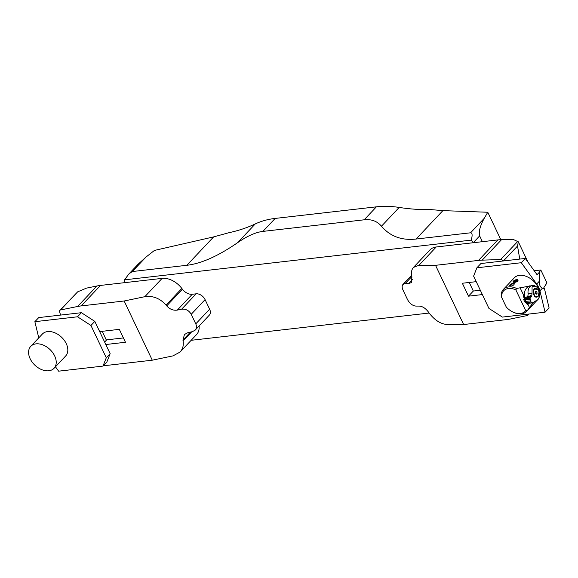 <?xml version="1.0" encoding="UTF-8"?>
<svg xmlns="http://www.w3.org/2000/svg" width="578" height="578" viewBox="0 0 578 578"><rect width="100%" height="100%" fill="white"/><g stroke="black" fill="none" stroke-linecap="round" stroke-linejoin="round"><path stroke-width="0.87" d="M191.152 340.305L429.136 313.045M482.392 241.683L479.653 235.911L473.209 242.738A6.401 4.349 -136.7 0 0 471.272 240.123L124.537 279.839A6.401 4.349 -136.7 0 0 125.159 282.606M145.974 257.087L132.34 271.537L128.959 273.885L137.896 264.413L145.974 257.087L154.449 250.426L213.643 236.886L228.866 232.724A217.559 147.816 -136.7 0 0 255.288 223.917A108.78 73.912 43.3 0 1 275.179 218.419L262.932 231.395C255.693 232.255 247.239 236.019 237.572 242.695L255.288 223.917M376.408 206.83A108.78 73.912 43.3 0 1 399.188 207.43L381.466 226.215C377.152 221.136 371.379 219.004 364.162 219.806L376.408 206.83L275.179 218.419M381.466 226.215C390.107 236.366 401.645 240.643 416.088 239.039L442.885 210.63L430.827 209.597A217.559 147.816 43.3 0 1 399.188 207.43M500.808 239.675L487.781 212.249L484.22 218.34C480.058 226.056 478.533 231.908 479.653 235.911M416.088 239.039L470.586 232.797L484.22 218.34M442.885 210.63L487.781 212.249M132.34 271.537L186.839 265.295C201.325 263.59 218.231 256.054 237.572 242.695M364.162 219.806L262.932 231.395M128.959 273.885L124.537 279.839M471.272 240.123C472.566 235.232 472.342 232.79 470.586 232.797M539.267 272.354L540.82 269.998L546.954 282.917L543.905 287.533L544.454 288.689L542.496 288.104C540.365 287.432 539.288 285.171 539.267 281.305L539.267 272.354L537.056 274.695L525.344 258.445L480.918 263.532L476.886 267.802L473.606 276.125L488.937 308.414L502.361 317.091L545.076 312.199L539.917 290.835L542.496 288.104M544.454 288.689L549.1 307.93L545.076 312.199M540.82 269.998L534.216 270.757M513.582 278.589A16.061 10.91 43.3 0 1 514.203 277.837A16.061 10.91 43.3 0 1 538.19 287.454A16.061 10.91 43.3 0 1 538.985 289.419L533.516 290.04L534.462 296.348L538.089 296.81L539.418 290.329L538.248 288.14L534.238 285.366L532.128 286.919C534.585 285.474 536.875 286.312 538.999 289.434L539.512 296.644L538.053 299.455L539.491 296.716M537.634 299.816A16.061 10.91 43.3 0 1 537.569 299.881A16.061 10.91 43.3 0 1 536.854 300.546M513.741 278.423A16.061 10.91 43.3 0 1 514.283 277.758M537.627 299.816A16.061 10.91 43.3 0 1 537.013 300.379M539.917 290.835A16.704 11.35 43.3 0 0 536.687 284.044L521.313 262.715L476.886 267.802M525.344 258.445L521.313 262.715M30.764 346.345L42.367 334.048A15.996 10.866 43.3 0 1 66.253 343.628A15.996 10.866 43.3 0 1 65.639 356.005L54.036 368.302A15.996 10.866 43.3 0 1 34.94 365.231A15.996 10.866 43.3 0 1 30.764 346.345A15.996 10.866 43.3 0 1 54.657 355.918A15.996 10.866 43.3 0 1 54.036 368.302M103 366.091L106.287 357.768L110.152 353.671L106.865 361.994L103 366.091L58.624 371.17L55.466 366.792M38.769 337.863L34.868 321.686L77.524 316.795L90.948 325.472L106.287 357.768M34.868 321.686L38.733 317.589L81.39 312.698L94.814 321.375L90.948 325.472M110.152 353.671L94.814 321.375M77.524 316.795L81.39 312.698M102.183 331.317L106.395 340.189L104.632 342.053M525.373 297.872A7.68 4.891 -96.5 0 1 524.34 294.693M529.39 285.966A7.68 4.891 -96.5 0 1 530.301 286.327M501.668 297.374L501.234 294.621A15.996 10.866 43.3 0 1 503.395 289.39A15.996 10.866 43.3 0 1 516.624 288.451L515.851 289.889A14.847 10.086 -136.7 0 0 501.668 297.374L506.241 306.997A14.847 10.086 -136.7 0 0 512.115 311.621A14.847 10.086 -136.7 0 0 525.705 310.632L527.194 310.711L533.191 302.518M527.194 310.711A15.996 10.866 43.3 0 1 526.659 311.347A15.996 10.866 43.3 0 1 512.513 311.831L512.115 311.621M532.092 285.611L516.624 288.444M519.044 275.41A15.996 10.866 -136.7 0 0 514.312 277.816L503.395 289.39M517.722 279.745L518.025 280.077C516.978 282.086 515.287 282.75 512.953 282.071C513.148 280.908 514.427 280.055 516.804 279.514L517.722 279.745M514.182 283.523L514.413 283.791C513.423 285.691 511.826 286.32 509.623 285.676C509.803 284.571 511.017 283.769 513.264 283.271L514.182 283.523M515.851 289.889L525.698 310.632M520.171 287.938L523.841 295.661L523.184 296.052L524.456 298.732M529.701 285.857C526.182 287.411 524.398 290.337 524.354 294.65L523.841 295.661M526.515 303.082L527.273 304.664L529.354 303.204M527.931 304.266L529.549 307.684M513.192 282.281A2.717 0.99 154.6 0 1 517.035 279.99A2.717 0.99 154.6 0 1 518.069 280.2M513.322 282.331A2.558 0.932 154.6 0 1 514.593 280.959A2.558 0.932 154.6 0 1 516.949 280.077A2.558 0.932 154.6 0 1 517.975 280.344A2.558 0.932 154.6 0 1 517.296 281.522M528.574 303.284L527.273 304.664M524.954 298.169A7.68 4.891 -96.5 0 1 523.964 295.568M510.042 285.561A2.565 0.932 -25.4 0 0 509.875 285.886A2.565 0.932 -25.4 0 1 510.815 284.846A2.565 0.932 -25.4 0 1 510.844 284.817A2.565 0.932 -25.4 0 1 512.867 283.863A6.401 6.401 0 0 0 510.815 284.846M512.867 283.863A2.565 0.932 -25.4 0 1 514.456 283.928A2.565 0.932 -25.4 0 0 513.907 283.726M514.565 281.732L514.536 282.331L515.699 282.172L516.884 281.414L516.913 280.814L514.565 281.732L514.832 282.288M516.176 281.869L515.749 280.973M516.573 281.905A1.922 0.701 -25.4 0 0 517.202 280.568A1.922 0.701 -25.4 0 0 515.424 280.937A1.922 0.701 -25.4 0 0 514.008 282.086A1.922 0.701 -25.4 0 0 514.001 282.418M523.682 299.614L525.048 299.498L530.344 295.611L530.033 298.494L531.746 296.044L532.035 293.277L528.082 293.732A3.201 2.037 83.5 0 1 527.736 296.109L523.682 299.614L524.521 301.376L525.886 301.254M530.033 298.494L530.546 300.907L525.937 301.333L524.903 299.736L529.6 299.332L530.062 298.631L530.553 300.9M530.582 300.704L530.806 301.42L530.358 300.921M524.521 301.376L525.373 302.648L531.131 302.056L530.806 301.42M531.131 302.056L532.576 302.872L527.389 303.407L525.373 302.648M538.053 299.455L532.576 302.872M532.071 286.861L532.035 293.277M535.546 293.595L535.315 291.991M535.438 292.092L536.911 291.919L537.049 293.393L536.305 294.18L535.423 293.501L535.286 292.027L536.03 291.24L536.911 291.919M535.582 293.559L537.049 293.393M533.928 295.083A4.451 2.832 -96.5 0 1 535.662 288.292A4.451 2.832 -96.5 0 1 538.978 292.389A4.451 2.832 -96.5 0 1 536.673 297.128A4.451 2.832 -96.5 0 1 533.928 295.083M536.572 297.135A4.451 2.832 -96.5 0 1 536.478 297.15A4.451 2.832 -96.5 0 1 534.231 295.943M533.472 290.178A4.451 2.832 -96.5 0 1 535.466 288.314A4.451 2.832 -96.5 0 1 535.56 288.306M534.238 285.366L531.97 285.626A7.521 4.79 83.5 0 0 528.082 293.732M527.252 298.855A1.228 0.448 -25.4 0 0 527.273 298.992A1.228 0.448 -25.4 0 0 528.437 298.92A1.228 0.448 -25.4 0 0 529.499 298.053A1.228 0.448 -25.4 0 0 529.491 297.937A1.228 0.448 -25.4 0 0 528.35 297.973A1.228 0.448 -25.4 0 0 527.252 298.855A1.228 0.448 -25.4 0 0 527.273 298.992A1.228 0.448 -25.4 0 0 528.437 298.92A1.228 0.448 -25.4 0 0 529.499 298.053A1.228 0.448 -25.4 0 0 529.491 297.937A1.228 0.448 -25.4 0 0 528.35 297.973A1.228 0.448 -25.4 0 0 527.252 298.855M529.968 299.115L524.997 299.758L530.293 296.435L524.903 299.736M411.601 275.287L402.967 284.441C401.891 285.727 401.905 287.591 402.996 290.04L407.541 299.621C409.723 303.537 412.49 305.69 415.842 306.087L419.296 306.094C422.547 306.34 425.567 308.291 428.356 311.954L428.941 312.777C434.519 320.104 440.559 324.012 447.069 324.496L463.65 324.533L506.639 319.605A63.985 43.473 -136.7 0 0 510.208 319.042L527.252 315.559A2.558 1.741 -136.7 0 0 527.945 315.191A2.558 1.741 -136.7 0 0 528.292 314.121M436.238 246.972L418.956 265.288L413.465 267.412L429.945 249.942A19.197 13.041 43.3 0 1 436.238 246.972L497.853 239.913A63.985 43.473 43.3 0 1 501.567 239.646L512.917 239.285L518.329 241.814L527.938 262.044M418.956 265.288L435.537 265.324L463.65 324.533M413.465 267.412C411.493 269.615 410.98 272.794 411.926 276.941L411.355 282.541L408.61 283.596L405.164 283.588L402.967 284.441M435.537 265.324L478.526 260.403L497.853 239.913M476.236 281.659L462.349 283.249L468.483 296.167L482.37 294.578M503.185 260.981A2.558 1.741 -136.7 0 0 500.656 259.551L517.751 241.431M501.567 239.646L482.233 260.136L500.656 259.551M482.233 260.136A63.985 43.473 -136.7 0 0 478.526 260.403M519.766 259.081L517.512 246.033L503.438 260.953M518.329 241.814L517.512 246.033M468.483 296.167L473.317 291.045L480.311 290.25M469.242 282.461L473.317 291.045M205.082 299.614L209.626 309.194L195.776 323.875L191.224 314.295C188.97 310.458 185.769 308.76 181.629 309.194L177.33 310.09L192.257 294.267L196.13 293.826A7.68 5.216 43.3 0 1 205.082 299.614L191.224 314.295M177.33 310.09C173.299 310.675 169.759 309.266 166.71 305.878L166.081 305.105C159.983 298.327 152.903 295.524 144.84 296.687L124.162 300.994L81.173 305.914A63.985 43.473 -136.7 0 0 77.604 306.477L96.938 285.994L86.433 288.14L77.662 291.839L60.56 309.96A2.558 1.741 -136.7 0 0 59.866 310.335A2.558 1.741 -136.7 0 0 59.621 311.939L60.589 315.082M96.938 285.994A63.985 43.473 43.3 0 1 100.507 285.424L81.173 305.914M144.84 296.687L162.122 278.372L100.507 285.424M162.122 278.372A19.197 13.041 43.3 0 1 181.81 288.436L166.081 305.105M166.71 305.878L182.417 289.238L181.81 288.436M182.417 289.238A9.595 6.524 -136.7 0 0 192.257 294.267M209.626 309.194A7.68 5.216 43.3 0 1 209.33 315.133L195.147 330.161L192.308 331.693L188.009 332.588L184.461 334.503L182.944 340.066L190.48 332.075M199.085 325.992A19.197 13.041 43.3 0 1 196.534 334.604L180.054 352.067C182.771 349.069 183.79 345.355 183.096 340.941L182.944 340.066M180.054 352.067L172.952 355.889L152.274 360.195L124.162 300.994M195.776 323.875C196.845 326.339 196.643 328.434 195.147 330.161M152.274 360.195L109.285 365.123A63.985 43.473 -136.7 0 1 105.579 365.39L103.607 365.448M105.803 344.524L125.462 342.27L119.328 329.352L99.676 331.606M77.604 306.477L60.56 309.96M59.866 310.335L77.662 291.839M123.403 337.935L106.258 339.9M186.839 265.295L213.643 236.886M536.687 284.044L539.267 281.305M529.585 296.297L527.252 296.565M531.746 296.044L530.322 296.211M530.546 300.907L529.6 299.332M524.997 299.758L525.937 301.333M408.61 283.596L412.36 279.622M411.832 276.53L405.164 283.588M196.13 293.826L181.629 309.194M183.096 340.941L191.701 331.823M537.403 299.968L526.659 311.347M517.202 280.568L517.946 280.771M527.945 315.191L529.029 314.042"/></g></svg>
